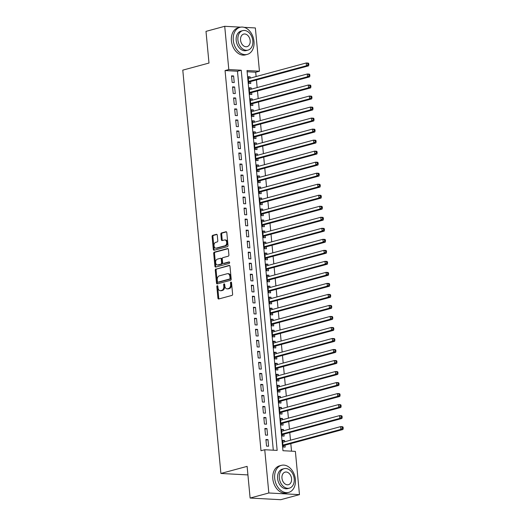 <?xml version="1.0" encoding="UTF-8"?>
<svg xmlns="http://www.w3.org/2000/svg" width="526" height="526" viewBox="0 0 526 526"><rect width="100%" height="100%" fill="white"/><g stroke="black" fill="none" stroke-linecap="round" stroke-linejoin="round"><path stroke-width="0.79" d="M217.271 285.71A0.769 0.519 -86.9 0 0 216.824 286.604L217.915 298.097A1.098 0.743 -86.9 0 0 218.586 298.998A1.098 0.743 -86.9 0 0 218.75 298.978L231.979 295.402A1.098 0.743 -86.9 0 0 232.61 294.119L231.525 282.626A0.769 0.519 -86.9 0 0 230.5 282.903L230.638 284.395A3.524 2.374 -86.9 0 1 228.613 288.491L227.508 288.787A3.524 2.374 -86.9 0 1 226.995 288.846A3.524 2.374 -86.9 0 1 224.832 285.966L224.694 284.474A0.769 0.519 -86.9 0 0 223.662 284.757L223.8 286.243A3.524 2.374 -86.9 0 1 221.775 290.339L220.677 290.641A3.524 2.374 -86.9 0 1 220.157 290.694A3.524 2.374 -86.9 0 1 217.994 287.814L217.856 286.328A0.769 0.519 -86.9 0 0 217.271 285.71M217.777 286.026A0.769 0.519 -86.9 0 0 217.652 286.65L218.744 298.143A1.098 0.743 -86.9 0 0 219.072 298.893M231.453 282.324A0.769 0.519 -86.9 0 0 231.328 282.949L231.466 284.435L230.638 284.395M224.615 284.178A0.769 0.519 -86.9 0 0 224.49 284.803L224.628 286.289L223.8 286.243M217.284 235.201A1.098 0.743 -86.9 0 0 216.607 234.3A1.098 0.743 -86.9 0 0 216.442 234.32L212.734 235.326A1.098 0.743 -86.9 0 0 212.103 236.608L213.306 249.37A1.098 0.743 -86.9 0 0 213.983 250.271A1.098 0.743 -86.9 0 0 214.141 250.251L227.377 246.674A1.098 0.743 -86.9 0 0 228.008 245.392L226.798 232.63A1.098 0.743 -86.9 0 0 226.127 231.729A1.098 0.743 -86.9 0 0 225.963 231.742L221.479 232.959A1.098 0.743 -86.9 0 0 220.848 234.241L221.361 239.698A1.098 0.743 -86.9 0 0 222.038 240.599A1.098 0.743 -86.9 0 0 222.202 240.586L224.424 239.981A2.946 1.979 -86.9 0 1 224.858 239.935A2.946 1.979 -86.9 0 1 226.68 242.664A2.946 1.979 -86.9 0 1 224.97 245.767L216.258 248.127A2.946 1.979 -86.9 0 1 215.831 248.173A2.946 1.979 -86.9 0 1 214.003 245.445A2.946 1.979 -86.9 0 1 215.713 242.341L217.166 241.947A1.098 0.743 -86.9 0 0 217.797 240.665L217.284 235.201M244.031 27.339L255.36 27.95L259.45 71.207L247.023 70.537L282.962 450.71L295.382 451.38L299.472 494.631L280.752 499.7L250.113 498.05L247.115 466.365L220.907 473.459L182.785 70.142L208.993 63.048L205.995 31.369L224.714 26.3L240.678 27.161M250.113 498.05L268.832 492.98L264.742 449.73L277.163 450.401L241.23 70.221L228.803 69.55L224.714 26.3M273.303 450.19L237.482 71.234L225.062 70.563L261.001 450.743L264.742 449.73M225.062 70.563L228.803 69.55M215.91 268.964A1.098 0.743 -86.9 0 0 215.279 270.246L216.488 283.008A1.098 0.743 -86.9 0 0 217.166 283.909A1.098 0.743 -86.9 0 0 217.323 283.889L230.552 280.312A1.098 0.743 -86.9 0 0 231.184 279.03L229.98 266.268A1.098 0.743 -86.9 0 0 229.303 265.367A1.098 0.743 -86.9 0 0 229.145 265.387L216.738 269.01A1.098 0.743 -86.9 0 0 216.107 270.292L217.317 283.054A1.098 0.743 -86.9 0 0 217.646 283.803M214.897 266.189L213.688 253.427A1.098 0.743 -86.9 0 1 214.325 252.145L227.554 248.561A1.098 0.743 -86.9 0 1 227.712 248.548A1.098 0.743 -86.9 0 1 228.389 249.449L228.909 254.906A1.098 0.743 -86.9 0 1 228.271 256.188L222.906 257.641A1.098 0.743 -86.9 0 0 222.274 258.923L222.616 262.546A1.098 0.743 -86.9 0 0 223.294 263.447A1.098 0.743 -86.9 0 0 223.458 263.427L229.04 261.915A0.769 0.519 -86.9 0 1 229.185 263.434L215.732 267.07A1.098 0.743 -86.9 0 1 215.575 267.09A1.098 0.743 -86.9 0 1 214.897 266.189L215.726 266.235L214.516 253.473L213.688 253.427M250.291 78.124L250.166 76.855L248.16 77.394M250.166 76.855L248.094 76.743L248.726 83.351L250.79 83.463L250.613 81.537M251.329 89.144L251.211 87.875L249.199 88.414M251.211 87.875L249.14 87.763L249.765 94.371L251.836 94.483L251.652 92.556M252.375 100.164L252.25 98.895L250.245 99.434M252.25 98.895L250.179 98.783L250.803 105.391L252.875 105.502L252.697 103.576M253.414 111.183L253.295 109.914L251.283 110.453M253.295 109.914L251.224 109.802L251.849 116.41L253.92 116.522L253.736 114.596M254.452 122.203L254.334 120.934L252.329 121.473M254.334 120.934L252.263 120.822L252.888 127.43L254.959 127.542L254.775 125.615M255.498 133.223L255.38 131.954L253.368 132.493M255.38 131.954L253.308 131.842L253.933 138.45L256.004 138.562L255.82 136.635M256.537 144.242L256.418 142.973L254.406 143.513M256.418 142.973L254.347 142.862L254.972 149.469L257.043 149.581L256.859 147.655M257.582 155.262L257.457 153.993L255.452 154.532M257.457 153.993L255.386 153.881L256.017 160.489L258.082 160.601L257.904 158.674M258.621 166.282L258.503 165.013L256.491 165.552M258.503 165.013L256.432 164.901L257.056 171.509L259.127 171.621L258.943 169.694M259.666 177.301L259.542 176.026L257.536 176.572M259.542 176.026L257.47 175.921L258.095 182.529L260.166 182.64L259.989 180.714M260.705 188.321L260.587 187.046L258.575 187.591M260.587 187.046L258.516 186.94L259.14 193.548L261.212 193.66L261.027 191.734M261.744 199.341L261.626 198.065L259.62 198.611M261.626 198.065L259.555 197.954L260.179 204.568L262.25 204.68L262.066 202.753M262.79 210.361L262.671 209.085L260.659 209.631M262.671 209.085L260.6 208.973L261.225 215.588L263.296 215.699L263.112 213.773M263.828 221.38L263.71 220.105L261.698 220.65M263.71 220.105L261.639 219.993L262.264 226.607L264.335 226.719L264.151 224.793M264.874 232.4L264.749 231.124L262.744 231.67M264.749 231.124L262.678 231.013L263.309 237.627L265.374 237.739L265.196 235.812M265.913 243.42L265.794 242.144L263.782 242.69M265.794 242.144L263.723 242.032L264.348 248.647L266.419 248.759L266.235 246.832M266.958 254.439L266.833 253.164L264.828 253.71M266.833 253.164L264.762 253.052L265.387 259.666L267.458 259.778L267.28 257.852M267.997 265.459L267.879 264.183L265.867 264.729M267.879 264.183L265.808 264.072L266.432 270.686L268.503 270.798L268.319 268.871M269.036 276.479L268.917 275.203L266.912 275.749M268.917 275.203L266.846 275.091L267.471 281.706L269.542 281.818L269.358 279.891M270.081 287.498L269.963 286.223L267.951 286.769M269.963 286.223L267.892 286.111L268.516 292.726L270.588 292.837L270.403 290.911M271.12 298.518L271.002 297.243L268.99 297.788M271.002 297.243L268.931 297.131L269.555 303.745L271.626 303.857L271.442 301.931M272.166 309.538L272.041 308.262L270.035 308.808M272.041 308.262L269.969 308.151L270.601 314.765L272.665 314.877L272.488 312.95M273.204 320.558L273.086 319.282L271.074 319.828M273.086 319.282L271.015 319.17L271.64 325.785L273.711 325.896L273.527 323.97M274.25 331.577L274.125 330.302L272.12 330.847M274.125 330.302L272.054 330.19L272.678 336.804L274.75 336.916L274.572 334.99M275.289 342.597L275.17 341.321L273.158 341.867M275.17 341.321L273.099 341.21L273.724 347.824L275.795 347.936L275.611 346.009M276.328 353.617L276.209 352.341L274.204 352.887M276.209 352.341L274.138 352.229L274.763 358.844L276.834 358.956L276.65 357.029M277.373 364.636L277.248 363.361L275.243 363.907M277.248 363.361L275.183 363.249L275.808 369.863L277.879 369.975L277.695 368.049M278.412 375.656L278.293 374.38L276.281 374.926M278.293 374.38L276.222 374.269L276.847 380.883L278.918 380.995L278.734 379.068M279.457 386.676L279.332 385.4L277.327 385.946M279.332 385.4L277.261 385.288L277.892 391.903L279.957 392.015L279.779 390.088M280.496 397.695L280.378 396.42L278.366 396.966M280.378 396.42L278.307 396.308L278.931 402.923L281.002 403.034L280.818 401.108M281.541 408.715L281.417 407.44L279.411 407.985M281.417 407.44L279.345 407.328L279.97 413.942L282.041 414.054L281.864 412.128M282.58 419.735L282.462 418.459L280.45 419.005M282.462 418.459L280.391 418.348L281.015 424.962L283.087 425.074L282.903 423.147M283.619 430.755L283.501 429.479L281.495 430.025M283.501 429.479L281.43 429.367L282.054 435.982L284.125 436.093L283.941 434.167M265.906 439.493L266.531 446.107L268.602 446.219L267.977 439.604L265.906 439.493M264.867 428.473L265.492 435.087L267.563 435.199L266.938 428.585L264.867 428.473M263.828 417.453L264.453 424.068L266.524 424.18L265.893 417.565L263.828 417.453M262.783 406.434L263.408 413.048L265.479 413.16L264.854 406.545L262.783 406.434M261.744 395.414L262.369 402.028L264.44 402.14L263.815 395.526L261.744 395.414M260.699 384.394L261.323 391.009L263.394 391.12L262.77 384.506L260.699 384.394M259.66 373.375L260.285 379.989L262.356 380.101L261.731 373.486L259.66 373.375M258.614 362.355L259.246 368.969L261.31 369.081L260.686 362.467L258.614 362.355M257.576 351.342L258.2 357.95L260.271 358.061L259.647 351.447L257.576 351.342M256.537 340.322L257.161 346.93L259.233 347.042L258.601 340.427L256.537 340.322M255.491 329.302L256.116 335.91L258.187 336.022L257.562 329.414L255.491 329.302M254.452 318.283L255.077 324.89L257.148 325.002L256.524 318.394L254.452 318.283M253.407 307.263L254.032 313.871L256.103 313.983L255.478 307.375L253.407 307.263M252.368 296.243L252.993 302.851L255.064 302.963L254.439 296.355L252.368 296.243M251.323 285.224L251.954 291.831L254.019 291.943L253.394 285.335L251.323 285.224M250.284 274.204L250.909 280.812L252.98 280.923L252.355 274.316L250.284 274.204M249.245 263.184L249.87 269.792L251.941 269.904L251.31 263.296L249.245 263.184M248.2 252.164L248.824 258.772L250.895 258.884L250.271 252.276L248.2 252.164M247.161 241.145L247.785 247.753L249.857 247.864L249.232 241.256L247.161 241.145M246.115 230.125L246.74 236.733L248.811 236.845L248.187 230.237L246.115 230.125M245.077 219.105L245.701 225.713L247.772 225.825L247.148 219.217L245.077 219.105M244.031 208.086L244.662 214.693L246.727 214.805L246.102 208.197L244.031 208.086M242.992 197.066L243.617 203.674L245.688 203.786L245.063 197.178L242.992 197.066M241.953 186.046L242.578 192.654L244.649 192.766L244.025 186.158L241.953 186.046M240.908 175.026L241.533 181.634L243.604 181.746L242.979 175.138L240.908 175.026M239.869 164.007L240.494 170.615L242.565 170.726L241.94 164.119L239.869 164.007M238.824 152.987L239.448 159.595L241.519 159.707L240.895 153.099L238.824 152.987M237.785 141.967L238.41 148.575L240.481 148.687L239.856 142.079L237.785 141.967M236.739 130.948L237.371 137.556L239.435 137.667L238.811 131.059L236.739 130.948M235.701 119.928L236.325 126.536L238.396 126.648L237.772 120.04L235.701 119.928M234.662 108.908L235.286 115.516L237.357 115.628L236.733 109.02L234.662 108.908M233.616 97.889L234.241 104.496L236.312 104.608L235.687 98L233.616 97.889M232.577 86.869L233.202 93.477L235.273 93.589L234.649 86.981L232.577 86.869M234.228 82.569L233.603 75.961L231.532 75.849L232.157 82.457L234.228 82.569M291.522 451.17L290.812 443.609M290.49 440.196L289.767 432.589M289.445 429.177L288.728 421.569M288.406 418.157L287.683 410.55M287.36 407.137L286.644 399.53M286.322 396.117L285.605 388.51M285.283 385.098L284.559 377.49M284.237 374.078L283.521 366.471M283.198 363.058L282.475 355.451M282.153 352.039L281.436 344.431M281.114 341.019L280.391 333.412M280.069 329.999L279.352 322.392M279.03 318.98L278.313 311.372M277.991 307.96L277.268 300.353M276.946 296.94L276.229 289.333M275.907 285.92L275.183 278.313M274.861 274.901L274.145 267.293M273.822 263.881L273.099 256.274M272.777 252.861L272.06 245.254M271.738 241.842L271.022 234.234M270.699 230.822L269.976 223.215M269.654 219.802L268.937 212.195M268.615 208.783L267.892 201.175M267.57 197.763L266.853 190.156M266.531 186.743L265.808 179.136M265.485 175.723L264.769 168.116M264.446 164.704L263.73 157.096M263.408 153.684L262.684 146.077M262.362 142.664L261.646 135.057M261.323 131.645L260.6 124.037M260.278 120.625L259.561 113.018M259.239 109.605L258.516 101.998M258.194 98.586L257.477 90.978M257.155 87.566L256.438 79.959M256.116 76.546L255.702 72.22L247.141 71.753M284.665 441.774L284.54 440.499L282.475 440.387L283.1 447.001L285.171 447.113L284.987 445.18M220.907 473.459L247.924 474.919M299.472 494.631L268.832 492.98M255.702 72.22L259.45 71.207M237.482 71.234L241.23 70.221M284.54 440.499L282.534 441.044M267.977 439.604L265.972 440.15M266.938 428.585L264.926 429.131M265.893 417.565L263.888 418.111M264.854 406.545L262.849 407.091M263.815 395.526L261.803 396.071M262.77 384.506L260.764 385.052M261.731 373.486L259.719 374.032M260.686 362.467L258.68 363.012M259.647 351.447L257.635 351.993M258.601 340.427L256.596 340.973M257.562 329.414L255.557 329.953M256.524 318.394L254.512 318.934M255.478 307.375L253.473 307.914M254.439 296.355L252.427 296.894M253.394 285.335L251.389 285.874M252.355 274.316L250.343 274.855M251.31 263.296L249.304 263.835M250.271 252.276L248.265 252.815M249.232 241.256L247.22 241.796M248.187 230.237L246.181 230.776M247.148 219.217L245.136 219.756M246.102 208.197L244.097 208.737M245.063 197.178L243.051 197.717M244.025 186.158L242.013 186.697M242.979 175.138L240.974 175.677M241.94 164.119L239.928 164.658M240.895 153.099L238.889 153.638M239.856 142.079L237.844 142.618M238.811 131.059L236.805 131.599M237.772 120.04L235.76 120.579M236.733 109.02L234.721 109.559M235.687 98L233.682 98.54M234.649 86.981L232.637 87.52M233.603 75.961L231.598 76.5M220.157 290.694L220.986 290.74A3.524 2.374 -86.9 0 0 221.505 290.681L220.677 290.641M224.628 286.289A3.524 2.374 -86.9 0 1 222.603 290.385L221.505 290.681M226.995 288.846L227.824 288.886A3.524 2.374 -86.9 0 0 228.337 288.833L227.508 288.787M231.466 284.435A3.524 2.374 -86.9 0 1 229.441 288.537L228.337 288.833M229.645 265.518L216.738 269.01M217.402 281.541A0.769 0.519 -86.9 0 0 217.988 282.16L229.599 279.017A0.769 0.519 -86.9 0 0 230.046 278.116L229.895 276.551A3.524 2.374 -86.9 0 0 227.732 273.671A3.524 2.374 -86.9 0 0 227.219 273.724L219.283 275.874A3.524 2.374 -86.9 0 0 217.258 279.97L217.402 281.541M218.592 282.192A0.769 0.519 -86.9 0 0 218.816 282.206L217.988 282.16M227.732 273.671L228.56 273.717A3.524 2.374 -86.9 0 1 230.723 276.597L230.875 278.162A0.769 0.519 -86.9 0 1 230.427 279.063L218.816 282.206M228.06 248.699L215.154 252.191A1.098 0.743 -86.9 0 0 214.516 253.473M223.964 263.454A1.098 0.743 -86.9 0 0 224.122 263.493A1.098 0.743 -86.9 0 0 224.286 263.473L229.454 262.073M217.343 259.147A2.946 1.979 -86.9 0 0 215.627 262.257A2.946 1.979 -86.9 0 0 217.455 264.979A2.946 1.979 -86.9 0 0 217.889 264.933L220.959 264.105A1.098 0.743 -86.9 0 0 221.591 262.822L221.249 259.2A1.098 0.743 -86.9 0 0 220.572 258.299A1.098 0.743 -86.9 0 0 220.407 258.319L217.343 259.147M217.455 264.979L218.283 265.025A2.946 1.979 -86.9 0 0 218.717 264.979L217.889 264.933M221.236 258.365A1.098 0.743 -86.9 0 1 221.4 258.345A1.098 0.743 -86.9 0 1 222.077 259.246L222.419 262.868A1.098 0.743 -86.9 0 1 221.781 264.151L218.717 264.979M215.726 266.235A1.098 0.743 -86.9 0 0 216.061 266.984M215.831 248.173L216.659 248.219A2.946 1.979 -86.9 0 0 217.087 248.173L216.258 248.127M224.858 239.935L225.687 239.981A2.946 1.979 -86.9 0 1 227.508 242.703A2.946 1.979 -86.9 0 1 225.799 245.813L217.087 248.173M226.469 231.874L222.307 233.005A1.098 0.743 -86.9 0 0 221.676 234.28L222.189 239.744A1.098 0.743 -86.9 0 0 222.524 240.494M216.949 234.451L213.563 235.372A1.098 0.743 -86.9 0 0 212.931 236.647L214.135 249.416A1.098 0.743 -86.9 0 0 214.47 250.166M283.047 446.475L284.112 445.502A1.124 0.756 93.1 0 1 284.388 445.344L342.939 429.499L340.868 429.387L340.611 426.632L282.653 442.32M282.916 445.075L340.868 429.387L342.387 428.328L343.215 428.374L343.11 427.27L342.281 427.224L342.387 428.328M342.281 427.224L340.611 426.632L342.682 426.744L343.11 427.27M343.215 428.374L342.939 429.499M274.69 478.318A14.018 10.119 74.9 0 0 288.708 492.402A14.018 10.119 74.9 0 0 295.395 479.429A14.018 10.119 74.9 0 0 281.384 465.346A14.018 10.119 74.9 0 0 274.69 478.318M281.384 465.346L279.51 465.852A14.018 10.119 74.9 0 0 272.823 478.824A14.018 10.119 74.9 0 0 286.834 492.908L288.708 492.402M289.405 488.148L287.683 488.615A10.093 7.285 -105.1 0 1 277.59 478.469A10.093 7.285 -105.1 0 1 282.409 469.133L284.132 468.666A10.093 7.285 74.9 0 0 279.313 478.002A10.093 7.285 74.9 0 0 289.405 488.148A10.093 7.285 74.9 0 0 294.218 478.811A10.093 7.285 74.9 0 0 284.132 468.666M291.568 478.667A6.503 4.695 74.9 0 0 285.066 472.131A6.503 4.695 74.9 0 0 281.962 478.147A6.503 4.695 74.9 0 0 288.465 484.683A6.503 4.695 74.9 0 0 291.568 478.667M233.288 40.285A14.018 10.119 74.9 0 0 247.299 54.375A14.018 10.119 74.9 0 0 253.992 41.403A14.018 10.119 74.9 0 0 239.974 27.313A14.018 10.119 74.9 0 0 233.288 40.285M239.974 27.313L238.107 27.819A14.018 10.119 74.9 0 0 231.414 40.791A14.018 10.119 74.9 0 0 245.432 54.882L247.299 54.375M247.996 50.121L246.273 50.588A10.093 7.285 -105.1 0 1 236.187 40.443A10.093 7.285 -105.1 0 1 241 31.1L242.723 30.633A10.093 7.285 74.9 0 0 237.91 39.976A10.093 7.285 74.9 0 0 247.996 50.121A10.093 7.285 74.9 0 0 252.815 40.778A10.093 7.285 74.9 0 0 242.723 30.633M250.166 40.633A6.503 4.695 74.9 0 0 243.663 34.098A6.503 4.695 74.9 0 0 240.56 40.121A6.503 4.695 74.9 0 0 247.062 46.656A6.503 4.695 74.9 0 0 250.166 40.633M282.008 435.456L283.073 434.483A1.124 0.756 93.1 0 1 283.343 434.325L341.9 418.479L339.829 418.367L339.566 415.612L281.614 431.3M281.87 434.055L339.829 418.367L341.348 417.309L342.176 417.355L342.071 416.25L341.243 416.204L341.348 417.309M341.243 416.204L339.566 415.612L341.637 415.724L342.071 416.25M342.176 417.355L341.9 418.479M280.963 424.436L282.028 423.463A1.124 0.756 93.1 0 1 282.304 423.305L340.861 407.459L338.79 407.348L338.527 404.593L280.568 420.281M280.831 423.035L338.79 407.348L340.302 406.289L341.131 406.335L341.026 405.23L340.197 405.184L340.302 406.289M340.197 405.184L338.527 404.593L340.598 404.704L341.026 405.23M341.131 406.335L340.861 407.459M279.924 413.416L280.989 412.443A1.124 0.756 93.1 0 1 281.259 412.285L339.816 396.44L337.745 396.328L337.488 393.573L279.53 409.261M279.793 412.016L337.745 396.328L339.263 395.269L340.092 395.315L339.987 394.211L339.158 394.165L339.263 395.269M339.158 394.165L337.488 393.573L339.553 393.685L339.987 394.211M340.092 395.315L339.816 396.44M278.879 402.397L279.95 401.423A1.124 0.756 93.1 0 1 280.22 401.266L338.777 385.42L336.706 385.308L336.443 382.553L278.491 398.241M278.747 400.996L336.706 385.308L338.218 384.25L339.046 384.296L338.948 383.191L338.119 383.145L338.218 384.25M338.119 383.145L336.443 382.553L338.514 382.665L338.948 383.191M339.046 384.296L338.777 385.42M277.84 391.377L278.905 390.404A1.124 0.756 93.1 0 1 279.181 390.246L337.731 374.4L335.66 374.288L335.404 371.534L277.445 387.221M277.708 389.976L335.66 374.288L337.179 373.23L338.008 373.276L337.902 372.171L337.074 372.125L337.179 373.23M337.074 372.125L335.404 371.534L337.475 371.645L337.902 372.171M338.008 373.276L337.731 374.4M276.801 380.357L277.866 379.384A1.124 0.756 93.1 0 1 278.136 379.226L336.693 363.381L334.621 363.269L334.358 360.514L276.406 376.202M276.663 378.957L334.621 363.269L336.14 362.21L336.969 362.256L336.864 361.152L336.035 361.106L336.14 362.21M336.035 361.106L334.358 360.514L336.43 360.626L336.864 361.152M336.969 362.256L336.693 363.381M275.755 369.337L276.821 368.364A1.124 0.756 93.1 0 1 277.097 368.207L335.647 352.361L333.576 352.249L333.32 349.494L275.361 365.182M275.624 367.937L333.576 352.249L335.095 351.19L335.923 351.237L335.818 350.132L334.99 350.086L335.095 351.19M334.99 350.086L333.32 349.494L335.391 349.606L335.818 350.132M335.923 351.237L335.647 352.361M274.717 358.318L275.782 357.345A1.124 0.756 93.1 0 1 276.051 357.187L334.608 341.341L332.537 341.229L332.274 338.474L274.322 354.162M274.585 356.917L332.537 341.229L334.056 340.171L334.884 340.217L334.779 339.112L333.951 339.066L334.056 340.171M333.951 339.066L332.274 338.474L334.345 338.586L334.779 339.112M334.884 340.217L334.608 341.341M273.671 347.298L274.736 346.325A1.124 0.756 93.1 0 1 275.013 346.167L333.569 330.321L331.498 330.21L331.235 327.455L273.277 343.143M273.54 345.898L331.498 330.21L333.011 329.151L333.839 329.197L333.734 328.092L332.905 328.046L333.011 329.151M332.905 328.046L331.235 327.455L333.306 327.566L333.734 328.092M333.839 329.197L333.569 330.321M272.632 336.278L273.698 335.305A1.124 0.756 93.1 0 1 273.967 335.147L332.524 319.302L330.453 319.19L330.196 316.435L272.238 332.123M272.501 334.878L330.453 319.19L331.972 318.131L332.8 318.177L332.695 317.073L331.867 317.027L331.972 318.131M331.867 317.027L330.196 316.435L332.261 316.547L332.695 317.073M332.8 318.177L332.524 319.302M271.587 325.259L272.659 324.286A1.124 0.756 93.1 0 1 272.928 324.128L331.485 308.282L329.414 308.17L329.151 305.415L271.199 321.103M271.455 323.858L329.414 308.17L330.926 307.112L331.755 307.158L331.656 306.053L330.828 306.007L330.926 307.112M330.828 306.007L329.151 305.415L331.222 305.527L331.656 306.053M331.755 307.158L331.485 308.282M270.548 314.239L271.613 313.266A1.124 0.756 93.1 0 1 271.889 313.108L330.44 297.262L328.369 297.151L328.112 294.396L270.154 310.084M270.417 312.839L328.369 297.151L329.887 296.092L330.716 296.138L330.611 295.033L329.782 294.987L329.887 296.092M329.782 294.987L328.112 294.396L330.183 294.507L330.611 295.033M330.716 296.138L330.44 297.262M269.509 303.219L270.574 302.246A1.124 0.756 93.1 0 1 270.844 302.088L329.401 286.243L327.33 286.131L327.067 283.376L269.115 299.064M269.371 301.819L327.33 286.131L328.849 285.072L329.677 285.118L329.572 284.014L328.743 283.968L328.849 285.072M328.743 283.968L327.067 283.376L329.138 283.488L329.572 284.014M329.677 285.118L329.401 286.243M268.464 292.2L269.529 291.226A1.124 0.756 93.1 0 1 269.805 291.069L328.355 275.223L326.291 275.111L326.028 272.356L268.069 288.044M268.332 290.799L326.291 275.111L327.803 274.053L328.632 274.099L328.526 272.994L327.698 272.948L327.803 274.053M327.698 272.948L326.028 272.356L328.099 272.468L328.526 272.994M328.632 274.099L328.355 275.223M267.425 281.18L268.49 280.207A1.124 0.756 93.1 0 1 268.76 280.049L327.317 264.203L325.246 264.091L324.983 261.337L267.03 277.024M267.293 279.779L325.246 264.091L326.764 263.033L327.593 263.079L327.488 261.974L326.659 261.928L326.764 263.033M326.659 261.928L324.983 261.337L327.054 261.448L327.488 261.974M327.593 263.079L327.317 264.203M266.38 270.16L267.451 269.187A1.124 0.756 93.1 0 1 267.721 269.029L326.278 253.184L324.207 253.072L323.944 250.317L265.985 266.005M266.248 268.76L324.207 253.072L325.719 252.013L326.547 252.059L326.442 250.955L325.614 250.909L325.719 252.013M325.614 250.909L323.944 250.317L326.015 250.429L326.442 250.955M326.547 252.059L326.278 253.184M265.341 259.14L266.406 258.167A1.124 0.756 93.1 0 1 266.675 258.01L325.232 242.164L323.161 242.052L322.905 239.297L264.946 254.985M265.209 257.74L323.161 242.052L324.68 240.993L325.509 241.04L325.403 239.935L324.575 239.889L324.68 240.993M324.575 239.889L322.905 239.297L324.976 239.409L325.403 239.935M325.509 241.04L325.232 242.164M264.295 248.121L265.367 247.148A1.124 0.756 93.1 0 1 265.637 246.99L324.194 231.144L322.122 231.032L321.859 228.277L263.907 243.965M264.164 246.72L322.122 231.032L323.635 229.974L324.463 230.02L324.364 228.915L323.536 228.876L323.635 229.974M323.536 228.876L321.859 228.277L323.931 228.389L324.364 228.915M324.463 230.02L324.194 231.144M263.256 237.101L264.322 236.128A1.124 0.756 93.1 0 1 264.598 235.97L323.148 220.124L321.077 220.013L320.821 217.258L262.862 232.946M263.125 235.701L321.077 220.013L322.596 218.954L323.424 219L323.319 217.895L322.491 217.856L322.596 218.954M322.491 217.856L320.821 217.258L322.892 217.37L323.319 217.895M323.424 219L323.148 220.124M262.218 226.081L263.283 225.108A1.124 0.756 93.1 0 1 263.552 224.95L322.109 209.105L320.038 208.993L319.775 206.238L261.823 221.926M262.079 224.681L320.038 208.993L321.557 207.934L322.385 207.98L322.28 206.876L321.452 206.836L321.557 207.934M321.452 206.836L319.775 206.238L321.846 206.35L322.28 206.876M322.385 207.98L322.109 209.105M261.172 215.062L262.237 214.089A1.124 0.756 93.1 0 1 262.513 213.931L321.064 198.085L318.999 197.973L318.736 195.218L260.778 210.906M261.041 213.661L318.999 197.973L320.512 196.915L321.34 196.961L321.235 195.856L320.406 195.817L320.512 196.915M320.406 195.817L318.736 195.218L320.807 195.33L321.235 195.856M321.34 196.961L321.064 198.085M260.133 204.042L261.198 203.069A1.124 0.756 93.1 0 1 261.468 202.911L320.025 187.065L317.954 186.954L317.691 184.199L259.739 199.887M260.002 202.641L317.954 186.954L319.473 185.895L320.301 185.941L320.196 184.836L319.367 184.797L319.473 185.895M319.367 184.797L317.691 184.199L319.762 184.31L320.196 184.836M320.301 185.941L320.025 187.065M259.088 193.022L260.16 192.049A1.124 0.756 93.1 0 1 260.429 191.891L318.986 176.046L316.915 175.934L316.652 173.179L258.693 188.867M258.956 191.622L316.915 175.934L318.427 174.875L319.256 174.921L319.15 173.817L318.322 173.777L318.427 174.875M318.322 173.777L316.652 173.179L318.723 173.291L319.15 173.817M319.256 174.921L318.986 176.046M258.049 182.003L259.114 181.029A1.124 0.756 93.1 0 1 259.384 180.872L317.941 165.026L315.87 164.914L315.613 162.159L257.655 177.847M257.918 180.602L315.87 164.914L317.388 163.856L318.217 163.902L318.112 162.797L317.283 162.758L317.388 163.856M317.283 162.758L315.613 162.159L317.684 162.271L318.112 162.797M318.217 163.902L317.941 165.026M257.004 170.983L258.075 170.01A1.124 0.756 93.1 0 1 258.345 169.852L316.902 154.006L314.831 153.894L314.568 151.14L256.616 166.827M256.872 169.582L314.831 153.894L316.343 152.836L317.171 152.882L317.073 151.777L316.244 151.738L316.343 152.836M316.244 151.738L314.568 151.14L316.639 151.251L317.073 151.777M317.171 152.882L316.902 154.006M255.965 159.963L257.03 158.99A1.124 0.756 93.1 0 1 257.306 158.832L315.856 142.987L313.785 142.875L313.529 140.12L255.57 155.808M255.833 158.563L313.785 142.875L315.304 141.816L316.133 141.862L316.027 140.758L315.199 140.718L315.304 141.816M315.199 140.718L313.529 140.12L315.6 140.232L316.027 140.758M316.133 141.862L315.856 142.987M254.926 148.943L255.991 147.97A1.124 0.756 93.1 0 1 256.261 147.813L314.818 131.967L312.746 131.855L312.483 129.1L254.531 144.788M254.788 147.543L312.746 131.855L314.265 130.796L315.094 130.843L314.989 129.738L314.16 129.698L314.265 130.796M314.16 129.698L312.483 129.1L314.555 129.212L314.989 129.738M315.094 130.843L314.818 131.967M253.88 137.924L254.946 136.951A1.124 0.756 93.1 0 1 255.222 136.799L313.772 120.947L311.708 120.835L311.445 118.08L253.486 133.768M253.749 136.523L311.708 120.835L313.22 119.777L314.048 119.823L313.943 118.718L313.115 118.679L313.22 119.777M313.115 118.679L311.445 118.08L313.516 118.192L313.943 118.718M314.048 119.823L313.772 120.947M252.842 126.904L253.907 125.931A1.124 0.756 93.1 0 1 254.176 125.78L312.733 109.927L310.662 109.816L310.399 107.061L252.447 122.749M252.71 125.504L310.662 109.816L312.181 108.757L313.009 108.803L312.904 107.699L312.076 107.659L312.181 108.757M312.076 107.659L310.399 107.061L312.47 107.172L312.904 107.699M313.009 108.803L312.733 109.927M251.796 115.884L252.868 114.911A1.124 0.756 93.1 0 1 253.137 114.76L311.694 98.908L309.623 98.796L309.36 96.041L251.402 111.729M251.665 114.484L309.623 98.796L311.136 97.737L311.964 97.783L311.859 96.679L311.03 96.639L311.136 97.737M311.03 96.639L309.36 96.041L311.431 96.153L311.859 96.679M311.964 97.783L311.694 98.908M250.757 104.865L251.822 103.892A1.124 0.756 93.1 0 1 252.092 103.74L310.649 87.888L308.578 87.776L308.321 85.021L250.363 100.709M250.626 103.464L308.578 87.776L310.097 86.718L310.925 86.764L310.82 85.659L309.992 85.62L310.097 86.718M309.992 85.62L308.321 85.021L310.393 85.133L310.82 85.659M310.925 86.764L310.649 87.888M249.712 93.845L250.784 92.872A1.124 0.756 93.1 0 1 251.053 92.721L309.61 76.868L307.539 76.757L307.276 74.002L249.324 89.69M249.58 92.444L307.539 76.757L309.051 75.698L309.88 75.744L309.781 74.639L308.953 74.6L309.051 75.698M308.953 74.6L307.276 74.002L309.347 74.113L309.781 74.639M309.88 75.744L309.61 76.868M248.673 82.825L249.738 81.852A1.124 0.756 93.1 0 1 250.014 81.701L308.565 65.849L306.494 65.737L306.237 62.982L248.279 78.67M248.542 81.425L306.494 65.737L308.012 64.678L308.841 64.724L308.736 63.62L307.907 63.58L308.012 64.678M307.907 63.58L306.237 62.982L308.308 63.094L308.736 63.62M308.841 64.724L308.565 65.849M217.652 286.65L216.824 286.604M231.328 282.949L230.5 282.903M224.49 284.803L223.662 284.757M222.603 290.385L221.775 290.339M229.441 288.537L228.613 288.491M218.744 298.143L217.915 298.097M217.317 283.054L216.488 283.008M216.107 270.292L215.279 270.246M230.427 279.063L229.599 279.017M230.875 278.162L230.046 278.116M230.723 276.597L229.895 276.551M215.154 252.191L214.325 252.145M224.286 263.473L223.458 263.427M221.781 264.151L220.959 264.105M222.419 262.868L221.591 262.822M222.077 259.246L221.249 259.2M225.799 245.813L224.97 245.767M222.189 239.744L221.361 239.698M221.676 234.28L220.848 234.241M222.307 233.005L221.479 232.959M214.135 249.416L213.306 249.37M212.931 236.647L212.103 236.608M213.563 235.372L212.734 235.326M284.112 445.502L282.949 445.437M284.388 445.344L282.935 445.266M283.073 434.483L281.91 434.417M283.343 434.325L281.89 434.246M282.028 423.463L280.864 423.397M282.304 423.305L280.851 423.226M280.989 412.443L279.825 412.377M281.259 412.285L279.806 412.206M279.95 401.423L278.78 401.358M280.22 401.266L278.767 401.187M278.905 390.404L277.741 390.338M279.181 390.246L277.728 390.167M277.866 379.384L276.702 379.318M278.136 379.226L276.683 379.147M276.821 368.364L275.657 368.299M277.097 368.207L275.644 368.128M275.782 357.345L274.618 357.279M276.051 357.187L274.598 357.108M274.736 346.325L273.573 346.259M275.013 346.167L273.559 346.088M273.698 335.305L272.534 335.24M273.967 335.147L272.514 335.069M272.659 324.286L271.488 324.22M272.928 324.128L271.475 324.049M271.613 313.266L270.449 313.2M271.889 313.108L270.436 313.029M270.574 302.246L269.411 302.18M270.844 302.088L269.391 302.009M269.529 291.226L268.365 291.161M269.805 291.069L268.352 290.99M268.49 280.207L267.326 280.141M268.76 280.049L267.307 279.97M267.451 269.187L266.281 269.121M267.721 269.029L266.268 268.95M266.406 258.167L265.242 258.102M266.675 258.01L265.222 257.931M265.367 247.148L264.197 247.082M265.637 246.99L264.183 246.911M264.322 236.128L263.158 236.062M264.598 235.97L263.145 235.891M263.283 225.108L262.119 225.043M263.552 224.95L262.099 224.872M262.237 214.089L261.074 214.023M262.513 213.931L261.06 213.858M261.198 203.069L260.035 203.01M261.468 202.911L260.015 202.839M260.16 192.049L258.989 191.99M260.429 191.891L258.976 191.819M259.114 181.029L257.95 180.97M259.384 180.872L257.931 180.799M258.075 170.01L256.912 169.951M258.345 169.852L256.892 169.78M257.03 158.99L255.866 158.931M257.306 158.832L255.853 158.76M255.991 147.97L254.827 147.911M256.261 147.813L254.808 147.74M254.946 136.951L253.782 136.891M255.222 136.799L253.769 136.721M253.907 125.931L252.743 125.872M254.176 125.78L252.723 125.701M252.868 114.911L251.698 114.852M253.137 114.76L251.684 114.681M251.822 103.892L250.659 103.832M252.092 103.74L250.639 103.661M250.784 92.872L249.62 92.813M251.053 92.721L249.6 92.642M249.738 81.852L248.574 81.793M250.014 81.701L248.561 81.622M218.704 282.212L217.876 282.173M224.122 263.493L223.294 263.447M221.4 258.345L220.572 258.299"/></g></svg>
